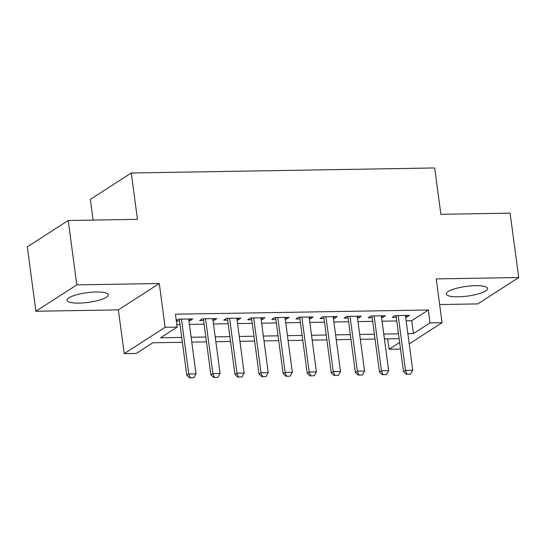 <?xml version="1.0" encoding="UTF-8"?>
<svg xmlns="http://www.w3.org/2000/svg" width="546" height="546" viewBox="0 0 546 546"><rect width="100%" height="100%" fill="white"/><g stroke="black" fill="none" stroke-linecap="round" stroke-linejoin="round"><path stroke-width="0.82" d="M79.027 303.105A20.844 4.88 172.4 0 0 108.313 294.785A20.844 4.88 172.4 0 0 96.28 291.98A20.844 4.88 172.4 0 0 66.994 300.3A20.844 4.88 172.4 0 0 79.027 303.105M458.306 296.806A20.844 4.88 172.4 0 0 487.592 288.486A20.844 4.88 172.4 0 0 475.559 285.681A20.844 4.88 172.4 0 0 446.273 294.001A20.844 4.88 172.4 0 0 458.306 296.806M182.391 342.274L152.839 342.765L136.247 353.453L124.208 353.658L165.131 327.279L177.17 327.081L160.579 337.776L181.743 337.421M118.366 309.882L159.289 283.504L76.815 284.875L68.223 220.502L27.3 246.874L35.893 311.247L118.366 309.882L124.208 353.658M93.113 220.086L90.349 199.372L131.272 173L434.691 167.963L440.875 214.312L510.107 213.158L518.7 277.539L436.22 278.904L442.062 322.679L409.213 343.85M439.646 304.545L477.777 303.91L518.7 277.539M400.505 349.065L389.1 349.256L399.624 342.472M387.715 338.861L389.1 349.256M76.815 284.875L35.893 311.247M188.916 320.755L189.953 320.734L192.718 318.953L178.269 319.192L176.29 320.468M213.001 320.352L214.039 320.338L216.803 318.557L202.354 318.796L199.59 320.577L203.617 320.509M237.08 319.956L238.117 319.936L240.882 318.154L226.433 318.393L223.669 320.174L227.702 320.106M261.165 319.553L262.196 319.533L264.96 317.752L250.512 317.99L247.748 319.779L251.781 319.71M285.244 319.151L286.281 319.137L289.046 317.356L274.597 317.595L271.833 319.376L275.86 319.308M309.323 318.755L310.36 318.734L313.124 316.953L298.676 317.192L295.912 318.973L299.945 318.912M333.408 318.352L334.439 318.338L337.21 316.55L322.754 316.796L319.99 318.577L324.024 318.509M357.487 317.956L358.524 317.936L361.288 316.154L346.84 316.393L344.076 318.175L348.102 318.106M381.565 317.554L382.603 317.533L385.367 315.752L370.918 315.991L368.154 317.779L372.188 317.711M406.135 320.789L411.711 320.7L428.303 310.005L175.45 314.203L177.17 327.081M176.843 324.597L180.023 324.549M189.407 324.392L204.102 324.147M213.486 323.99L228.187 323.744M237.565 323.594L252.266 323.348M261.65 323.191L276.344 322.945M285.729 322.788L300.43 322.55M309.807 322.393L324.508 322.147M333.893 321.99L348.594 321.744M357.971 321.594L372.672 321.348M382.057 321.191L396.751 320.946M405.651 317.151L406.681 317.137L409.452 315.356L395.004 315.595L392.233 317.376L396.266 317.308M176.358 320.959L179.538 320.911M159.289 283.504L165.131 327.279M428.303 310.005L430.023 322.884L442.062 322.679M68.223 220.502L137.456 219.349L131.272 173M399.119 338.67L384.418 338.916M375.034 339.073L360.34 339.319M350.955 339.469L336.254 339.714M326.877 339.871L312.175 340.117M302.791 340.274L288.097 340.513M278.713 340.67L264.011 340.916M254.634 341.073L239.933 341.318M230.549 341.468L215.847 341.714M206.47 341.871L191.769 342.117M407.855 333.667L413.431 333.572L430.023 322.884M191.12 337.264L205.822 337.019M215.206 336.868L229.9 336.623M239.285 336.466L253.986 336.22M263.363 336.063L278.064 335.824M287.449 335.667L302.15 335.421M311.527 335.264L326.228 335.019M335.606 334.869L350.307 334.623M359.691 334.466L374.392 334.22M383.77 334.063L398.471 333.824M411.711 320.7L413.431 333.572M406.456 315.404L406.681 317.137M382.371 315.806L382.603 317.533M358.292 316.202L358.524 317.936M334.213 316.605L334.439 318.338M310.128 317.001L310.36 318.734M286.049 317.403L286.281 319.137M261.964 317.806L262.196 319.533M237.885 318.202L238.117 319.936M213.807 318.605L214.039 320.338M189.721 319L189.953 320.734M406.934 374.228L410.544 374.167L406.934 374.228L405.507 370.372L403.521 371.655L396.034 315.574M405.419 315.417L412.735 370.256L405.507 370.372L398.191 315.54M410.544 374.167L412.735 370.256M403.521 371.655L406.599 374.44M382.855 374.624L386.466 374.563L382.855 374.624L381.429 370.775L379.436 372.058L371.956 315.977M381.34 315.82L388.65 370.652L381.429 370.775L374.112 315.943M386.466 374.563L388.65 370.652M379.436 372.058L382.521 374.836M358.77 375.027L362.38 374.965L358.77 375.027L357.35 371.171L355.357 372.454L347.877 316.38M357.255 316.223L364.571 371.055L357.35 371.171L350.034 316.339M362.38 374.965L364.571 371.055M355.357 372.454L358.442 375.238M334.691 375.423L338.302 375.368L334.691 375.423L333.265 371.573L331.279 372.857L323.792 316.776M333.176 316.619L340.492 371.451L333.265 371.573L325.948 316.741M338.302 375.368L340.492 371.451M331.279 372.857L334.357 375.641M310.606 375.825L314.223 375.764L310.606 375.825L309.186 371.976L307.193 373.259L299.713 317.178M309.091 317.021L316.407 371.853L309.186 371.976L301.87 317.137M314.223 375.764L316.407 371.853M307.193 373.259L310.278 376.037M286.527 376.228L290.138 376.167L286.527 376.228L285.108 372.372L283.115 373.655L275.628 317.574M285.012 317.424L292.328 372.256L285.108 372.372L277.791 317.54M290.138 376.167L292.328 372.256M283.115 373.655L286.193 376.44M262.449 376.624L266.059 376.563L262.449 376.624L261.022 372.775L259.029 374.058L251.549 317.977M260.933 317.82L268.25 372.652L261.022 372.775L253.706 317.943M266.059 376.563L268.25 372.652M259.029 374.058L262.114 376.836M238.363 377.027L241.98 376.965L238.363 377.027L236.944 373.171L234.951 374.454L227.47 318.379M236.848 318.222L244.164 373.055L236.944 373.171L229.627 318.338M241.98 376.965L244.164 373.055M234.951 374.454L238.036 377.238M214.285 377.423L217.895 377.368L214.285 377.423L212.858 373.573L210.872 374.856L203.385 318.775M212.769 318.618L220.086 373.45L212.858 373.573L205.542 318.741M217.895 377.368L220.086 373.45M210.872 374.856L213.95 377.641M190.206 377.825L193.816 377.764L190.206 377.825L188.78 373.976L186.787 375.259L179.306 319.178M188.691 319.021L196.007 373.853L188.78 373.976L181.463 319.137M193.816 377.764L196.007 373.853M186.787 375.259L189.871 378.037"/></g></svg>
